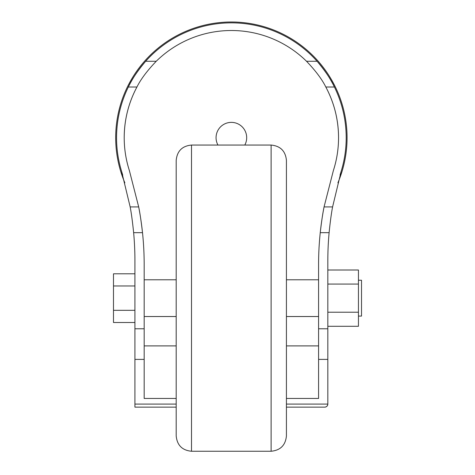 <?xml version="1.0" encoding="UTF-8"?>
<svg xmlns="http://www.w3.org/2000/svg" width="475" height="475" viewBox="0 0 475 475"><rect width="100%" height="100%" fill="white"/><g stroke="black" fill="none" stroke-linecap="round" stroke-linejoin="round"><path stroke-width="0.71" d="M358.447 280.22L361.511 280.22L361.511 316.083L358.447 316.083M286.425 160.36L286.425 435.937C285.517 445.241 280.41 450.342 271.112 451.25L271.112 145.053C280.41 145.962 285.517 151.062 286.425 160.36M191.502 451.25C182.204 450.342 177.104 445.241 176.195 435.937L176.195 160.36C177.104 151.062 182.204 145.962 191.502 145.053L191.502 451.25L271.112 451.25M144.174 316.522L176.195 316.522M144.174 279.781L176.195 279.781M217.954 145.053A15.313 15.313 0 0 1 231.378 122.372A15.313 15.313 0 0 1 244.797 145.053M124.854 182.822A115.692 115.692 0 0 1 231.378 21.992A115.692 115.692 0 0 1 337.897 182.822M318.577 359.391L318.577 328.771L327.827 328.771L327.827 359.391L318.577 359.391L318.577 398.454L286.425 398.454M144.174 359.391L134.924 359.391L134.924 328.771L144.174 328.771L144.174 398.454L176.195 398.454M122.71 175.079A306.197 306.197 0 0 0 121.564 171.232C118.233 160.295 116.565 149.114 116.553 137.685C116.612 119.896 120.537 103.004 128.333 87.014A114.825 114.825 0 0 1 334.418 87.014L325.814 87.014A107.172 107.172 0 0 1 333.367 170.59L324.057 206.922A306.197 306.197 0 0 0 318.577 264.611L318.577 328.771M144.174 328.771L144.174 264.611A306.197 306.197 0 0 0 142.506 232.667L133.635 232.667C132.519 221.706 131.361 213.127 130.168 206.922L138.694 206.922C139.971 213.115 141.241 221.694 142.506 232.667A306.197 306.197 0 0 0 138.694 206.922L129.384 170.59A107.172 107.172 0 0 1 136.942 87.014L128.333 87.014C131.652 79.646 137.429 71.06 145.671 61.269L156.233 61.269A107.172 107.172 0 0 1 306.517 61.269C315.608 70.769 322.038 79.349 325.814 87.014C334.228 102.855 338.473 119.748 338.544 137.685C338.532 148.924 336.805 159.891 333.367 170.59M129.384 170.59C125.946 159.891 124.218 148.924 124.207 137.685C124.284 119.748 128.523 102.855 136.942 87.014C140.725 79.337 147.155 70.757 156.233 61.269M306.517 61.269L317.086 61.269C325.28 70.995 331.057 79.574 334.418 87.014C342.214 103.004 346.138 119.896 346.198 137.685C346.192 149.114 344.517 160.295 341.192 171.232L332.589 206.922C331.39 213.115 330.232 221.694 329.116 232.667L320.245 232.667C321.504 221.706 322.78 213.127 324.057 206.922L332.589 206.922M286.425 316.522L318.577 316.522M286.425 279.781L318.577 279.781M327.827 270.008L358.447 270.008L358.447 326.295L327.827 326.295M133.635 232.667A306.197 306.197 0 0 1 134.924 260.698L134.924 328.771M327.827 328.771L327.827 260.698A306.197 306.197 0 0 1 329.116 232.667M176.195 407.134L134.924 407.134L134.924 359.391M286.425 404.077L327.827 404.077C327.631 405.923 326.61 406.944 324.763 407.134L286.425 407.134M327.827 404.077A3.064 3.064 0 0 1 324.763 407.134A3.064 3.064 0 0 0 327.827 404.077L327.827 359.391M130.168 206.922L121.564 171.232M341.192 171.232A306.197 306.197 0 0 0 340.041 175.079M318.577 345.895L286.425 345.895M176.195 345.895L144.174 345.895M327.827 312.223L358.447 312.223M327.827 284.08L358.447 284.08M134.924 285.974L113.489 285.974L113.489 273.802L134.924 273.802M134.924 310.323L113.489 310.323L113.489 285.974M134.924 322.501L113.489 322.501L113.489 310.323M134.924 404.077L176.195 404.077M191.502 145.053L271.112 145.053"/></g></svg>
